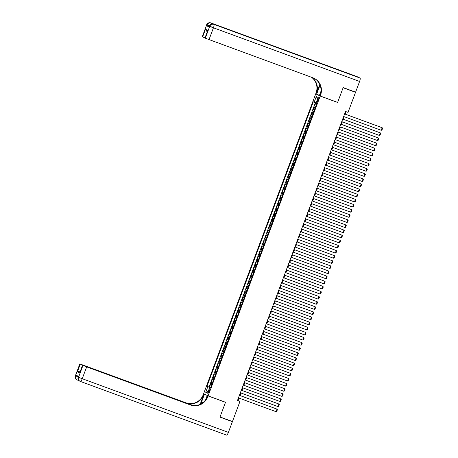 <?xml version="1.0" encoding="UTF-8"?>
<svg xmlns="http://www.w3.org/2000/svg" width="458" height="458" viewBox="0 0 458 458"><rect width="100%" height="100%" fill="white"/><g stroke="black" fill="none" stroke-linecap="round" stroke-linejoin="round"><path stroke-width="0.69" d="M209.346 391.63A1.746 0.429 -69.8 0 0 209.564 389.798A1.746 0.429 -69.8 0 0 208.567 391.252A1.746 0.429 -69.8 0 0 208.356 393.084A1.746 0.429 -69.8 0 0 209.346 391.63M315.717 93.901L203.627 393.703L208.121 395.867L320.211 96.066L316.243 94.09M315.785 102.838L314.669 105.832L315.843 106.262M315.047 108.386L313.902 107.882L312.757 110.951L313.93 111.38M313.135 113.504L311.99 112.994L310.845 116.069L312.012 116.498M311.222 118.616L310.077 118.112L308.927 121.181L310.1 121.61M309.31 123.734L308.165 123.231L307.015 126.299L308.188 126.729M307.398 128.853L306.253 128.343L305.102 131.412L306.276 131.847M305.486 133.965L304.341 133.461L303.19 136.53L304.364 136.959M303.568 139.083L302.423 138.579L301.278 141.648L302.452 142.077M301.656 144.196L300.511 143.692L299.366 146.76L300.54 147.195M299.744 149.314L298.599 148.81L297.454 151.879L298.627 152.308M297.832 154.432L296.687 153.922L295.542 156.997L296.715 157.426M295.92 159.544L294.775 159.041L293.624 162.109L294.797 162.538M294.007 164.662L292.862 164.159L291.712 167.227L292.885 167.657M292.095 169.781L290.95 169.271L289.8 172.345L290.973 172.775M290.183 174.893L289.038 174.389L287.887 177.458L289.061 177.887M288.271 180.011L287.12 179.507L285.975 182.576L287.149 183.005M286.353 185.129L285.208 184.62L284.063 187.688L285.237 188.124M284.441 190.242L283.296 189.738L282.151 192.807L283.325 193.236M282.529 195.36L281.384 194.856L280.239 197.925L281.412 198.354M280.617 200.472L279.472 199.969L278.327 203.037L279.495 203.472M278.704 205.59L277.559 205.087L276.409 208.155L277.582 208.585M276.792 210.709L275.647 210.199L274.497 213.273L275.67 213.703M274.88 215.821L273.735 215.317L272.584 218.386L273.758 218.815M272.968 220.939L271.823 220.435L270.672 223.504L271.846 223.933M271.05 226.057L269.905 225.548L268.76 228.622L269.934 229.052M269.138 231.17L267.993 230.666L266.848 233.735L268.022 234.164M267.226 236.288L266.081 235.784L264.936 238.853L266.109 239.282M265.314 241.4L264.169 240.897L263.024 243.965L264.197 244.4M263.402 246.519L262.257 246.015L261.112 249.083L262.279 249.513M261.489 251.637L260.344 251.133L259.194 254.201L260.367 254.631M259.577 256.749L258.432 256.245L257.281 259.314L258.455 259.749M257.665 261.867L256.52 261.363L255.369 264.432L256.543 264.861M255.753 266.985L254.608 266.476L253.457 269.55L254.631 269.98M253.835 272.098L252.69 271.594L251.545 274.663L252.719 275.092M251.923 277.216L250.778 276.712L249.633 279.781L250.807 280.21M250.011 282.334L248.866 281.825L247.721 284.893L248.894 285.328M248.099 287.447L246.954 286.943L245.809 290.011L246.976 290.441M246.186 292.565L245.041 292.061L243.891 295.129L245.064 295.559M244.274 297.677L243.129 297.173L241.979 300.242L243.152 300.677M242.362 302.795L241.217 302.291L240.066 305.36L241.24 305.789M240.45 307.913L239.305 307.404L238.154 310.478L239.328 310.908M238.532 313.026L237.387 312.522L236.242 315.591L237.416 316.026M236.62 318.144L235.475 317.64L234.33 320.709L235.504 321.138M234.708 323.262L233.563 322.753L232.418 325.827L233.591 326.256M232.796 328.375L231.651 327.871L230.506 330.939L231.679 331.369M230.884 333.493L229.739 332.989L228.594 336.058L229.761 336.487M228.971 338.611L227.826 338.101L226.676 341.17L227.849 341.605M227.059 343.723L225.914 343.219L224.764 346.288L225.937 346.717M225.147 348.841L224.002 348.338L222.851 351.406L224.025 351.836M223.235 353.954L222.09 353.45L220.939 356.519L222.113 356.954M221.317 359.072L220.172 358.568L219.027 361.637L220.201 362.066M219.405 364.19L218.26 363.681L217.115 366.755L218.289 367.184M217.493 369.303L216.348 368.799L215.203 371.867L216.376 372.302M215.581 374.421L214.436 373.917L213.291 376.986L214.459 377.415M213.668 379.539L212.523 379.029L211.373 382.104L212.546 382.533M337.105 102.208L337.615 102.455L343.111 87.747L355.54 92.31L348.034 112.387L345.544 111.477L237.473 400.532L239.958 401.448L238.131 400.567L239.053 398.105M317.823 99.083L317.405 100.205A1.695 0.418 -69.8 0 0 317.194 101.979A1.695 0.418 -69.8 0 0 318.155 100.571L318.579 99.443A1.695 0.418 -69.8 0 0 318.785 97.674A1.695 0.418 -69.8 0 0 317.823 99.083L318.608 99.369M210.56 387.852L209.667 387.554L210.52 387.966L316.867 103.514L316.02 103.102L318.121 97.474L316.278 96.586L314.171 102.214L313.318 101.802L206.97 386.254L210.251 387.749M209.667 387.554L207.56 393.182L205.716 392.294L207.817 386.666M315.814 106.342L314.669 105.832M315.367 102.678L209.054 387.021L210.634 387.645M211.756 384.651L210.611 384.147L209.461 387.216M212.523 382.607L211.373 382.104M214.436 377.489L213.291 376.986M216.348 372.377L215.203 371.867M218.26 367.259L217.115 366.755M220.172 362.141L219.027 361.637M222.084 357.028L220.939 356.519M223.996 351.91L222.851 351.406M225.909 346.792L224.764 346.288M227.821 341.679L226.676 341.17M229.739 336.561L228.594 336.058M231.651 331.443L230.506 330.939M233.563 326.331L232.418 325.827M235.475 321.213L234.33 320.709M237.387 316.1L236.242 315.591M239.299 310.982L238.154 310.478M241.211 305.864L240.066 305.36M243.124 300.751L241.979 300.242M245.036 295.633L243.891 295.129M246.954 290.515L245.809 290.011M248.866 285.403L247.721 284.893M250.778 280.285L249.633 279.781M252.69 275.166L251.545 274.663M254.602 270.054L253.457 269.55M256.514 264.936L255.369 264.432M258.426 259.823L257.281 259.314M260.339 254.705L259.194 254.201M262.257 249.587L261.112 249.083M264.169 244.475L263.024 243.965M266.081 239.357L264.936 238.853M267.993 234.238L266.848 233.735M269.905 229.126L268.76 228.622M271.817 224.008L270.672 223.504M273.729 218.89L272.584 218.386M275.642 213.777L274.497 213.273M277.554 208.659L276.409 208.155M279.472 203.547L278.327 203.037M281.384 198.429L280.239 197.925M283.296 193.31L282.151 192.807M285.208 188.198L284.063 187.688M287.12 183.08L285.975 182.576M289.032 177.962L287.887 177.458M290.945 172.849L289.8 172.345M292.857 167.731L291.712 167.227M294.775 162.619L293.624 162.109M296.687 157.5L295.542 156.997M298.599 152.382L297.454 151.879M300.511 147.27L299.366 146.76M302.423 142.152L301.278 141.648M304.335 137.034L303.19 136.53M306.247 131.921L305.102 131.412M308.16 126.803L307.015 126.299M310.072 121.685L308.927 121.181M311.99 116.572L310.845 116.069M313.902 111.454L312.757 110.951M355.54 92.31L354.017 91.577M208.121 395.867L225.519 402.256L220.023 416.963L232.452 421.526L239.958 401.448M337.615 102.455L320.211 96.066M240.021 395.517L240.965 392.993M241.933 390.399L242.883 387.874M243.851 385.287L244.795 382.756M245.763 380.169L246.707 377.644M247.675 375.05L248.62 372.526M249.587 369.938L250.532 367.408M251.499 364.82L252.444 362.295M253.411 359.707L254.356 357.177M255.324 354.589L256.268 352.059M257.236 349.471L258.18 346.946M259.154 344.359L260.098 341.828M261.066 339.241L262.01 336.716M262.978 334.122L263.923 331.598M264.89 329.01L265.835 326.48M266.802 323.892L267.747 321.367M268.714 318.774L269.659 316.249M270.626 313.661L271.571 311.131M272.539 308.543L273.483 306.018M274.451 303.431L275.401 300.9M276.369 298.313L277.313 295.782M278.281 293.194L279.225 290.67M280.193 288.082L281.138 285.552M282.105 282.964L283.05 280.439M284.017 277.846L284.962 275.321M285.929 272.733L286.874 270.203M287.842 267.615L288.786 265.09M289.754 262.497L290.698 259.972M291.672 257.385L292.616 254.854M293.584 252.266L294.528 249.742M295.496 247.154L296.44 244.624M297.408 242.036L298.353 239.505M299.32 236.918L300.265 234.393M301.232 231.805L302.177 229.275M303.144 226.687L304.089 224.162M305.057 221.569L306.001 219.044M306.969 216.457L307.913 213.926M308.887 211.338L309.831 208.814M310.799 206.22L311.743 203.696M312.711 201.108L313.656 198.577M314.623 195.99L315.568 193.465M316.535 190.877L317.48 188.347M318.447 185.759L319.392 183.229M320.36 180.641L321.304 178.116M322.272 175.529L323.216 172.998M324.184 170.41L325.134 167.886M326.102 165.292L327.046 162.767M328.014 160.18L328.959 157.649M329.926 155.062L330.871 152.537M331.838 149.943L332.783 147.419M333.75 144.831L334.695 142.301M335.662 139.713L336.607 137.188M337.575 134.6L338.519 132.07M339.487 129.482L340.431 126.952M341.405 124.364L342.349 121.839M343.317 119.252L344.261 116.721M345.229 114.134L346.139 111.695M210.6 387.743L210.291 387.628M237.542 400.349L238.131 400.567M316.077 102.953L314.171 102.214M209.054 387.021L206.97 386.254M317.589 98.899L316.278 96.586M205.716 392.294L208.207 391.458M344.622 113.945L382.184 127.736L344.634 113.916M343.666 116.504L381.228 130.295L382.184 127.736L382.596 128.314L381.926 130.106L381.228 130.295M209.111 26.759L206.707 25.803L209.14 26.976L209.34 26.152L209.14 26.976M343.168 87.593L337.632 102.403L320.234 96.014L320.56 95.144A13.66 13.236 115.7 0 0 314.062 78.278A13.66 13.236 115.7 0 0 312.911 77.791L205.304 38.197L209.73 26.352L209.426 26.209A3.28 3.177 115.7 0 1 213.554 24.234L360.011 78.043A3.28 0.807 110.2 0 1 359.593 81.461L355.597 92.155L343.168 87.593M320.085 85.091A6.149 1.511 -69.8 0 0 319.61 86.264L316.615 94.274L315.734 93.85L316.06 92.98A13.66 13.236 115.7 0 0 311.526 77.282M320.234 96.014L319.352 95.59L320.949 91.314M319.787 84.386L316.495 93.192A13.66 13.236 115.7 0 0 311.818 77.391M207.039 31.619L205.493 29.232L207.812 30.348L204.944 38.025L205.304 38.197M204.944 38.025L207.812 30.348M356.937 76.566A3.28 0.807 110.2 0 1 356.954 76.572A3.28 0.807 110.2 0 1 356.977 76.578L360.011 78.043M329.846 66.931A3.28 0.807 110.2 0 1 329.863 66.937A3.28 0.807 110.2 0 1 329.88 66.942L327.453 65.775A3.28 0.807 110.2 0 1 327.642 66.118M319.455 95.316L316.615 94.274M204.909 37.819L202.619 36.903L205.493 29.232M206.707 25.803L206.993 25.035L206.69 24.887L202.264 36.732L202.619 36.903M202.264 36.732L206.69 24.887A3.28 3.177 115.7 0 1 210.823 22.911L327.453 65.775M320.56 95.144L320.119 94.932A13.66 13.236 115.7 0 0 313.839 78.175M78.421 376.304L78.226 377.117A3.28 3.177 115.7 0 0 79.784 381.165L80.087 381.314A3.28 3.28 0 0 0 80.385 381.434A3.28 0.807 -69.8 0 0 80.385 381.434A3.28 3.177 -64.3 0 1 78.53 377.266L82.961 365.421L86.671 366.869L82.24 378.709L78.53 377.266L78.226 377.117L78.513 376.35L76.08 375.176L75.793 375.944L75.404 375.749L79.829 363.904L75.49 375.8A3.28 3.177 115.7 0 0 77.053 379.848A3.28 3.28 0 0 1 75.404 375.749M228.393 432.375A3.28 0.807 110.2 0 1 226.533 435.1L80.385 381.434A3.28 0.807 -69.8 0 0 82.24 378.709L228.393 432.375L232.395 421.681L219.966 417.118L225.502 402.307L224.993 402.061M205.012 394.367L204.486 394.178L201.491 402.181A6.149 1.511 -69.8 0 0 200.896 403.99M204.486 394.178L203.604 393.748L203.278 394.619A13.66 13.236 -64.3 0 1 186.068 402.845L79.829 363.904M200.152 404.362L203.718 394.83A13.66 13.236 -64.3 0 1 186.509 403.057L193.219 405.525M225.502 402.307L208.104 395.918L207.777 396.788A13.66 13.236 -64.3 0 1 190.568 405.015L86.671 366.869M208.104 395.918L207.222 395.494L205.59 399.857M192.011 405.336L82.514 365.192L79.732 372.921L77.408 371.804L80.276 364.127L79.921 363.955M80.276 364.127L83.957 365.667M192.543 405.433L83.991 365.576M226.533 435.1A3.28 0.807 110.2 0 1 226.515 435.094L80.402 381.44M232.395 421.681L230.872 420.948M207.749 395.689L207.222 395.494M204.131 393.943L203.604 393.748M82.514 365.192L79.732 372.921M82.961 365.421L82.6 365.249M207.777 396.788L207.342 396.576A13.66 13.236 -64.3 0 1 190.127 404.803L190.568 405.015M77.408 371.804L80.104 371.117M342.71 119.063L380.272 132.854L342.721 119.034M341.754 121.622L379.316 135.413L380.272 132.854L380.684 133.433L380.014 135.225L379.316 135.413M340.798 124.181L378.36 137.972L340.809 124.147M339.842 126.734L377.403 140.532L378.36 137.972L378.772 138.545L378.102 140.337L377.403 140.532M338.886 129.293L376.447 143.085L338.897 129.265M337.93 131.852L375.491 145.644L376.447 143.085L376.86 143.663L376.19 145.455L375.491 145.644M336.974 134.412L374.535 148.203L336.985 134.383M336.017 136.971L373.579 150.762L374.535 148.203L374.947 148.781L374.278 150.573L373.579 150.762M335.061 139.53L372.623 153.321L335.073 139.495M334.1 142.083L371.667 155.875L372.623 153.321L373.035 153.894L372.365 155.686L371.667 155.875M333.143 144.642L370.711 158.434L333.155 144.613M332.187 147.201L369.749 160.993L370.711 158.434L371.117 159.012L370.448 160.804L369.749 160.993M331.231 149.76L368.793 163.552L331.243 149.726M330.275 152.319L367.837 166.111L368.793 163.552L369.205 164.13L368.535 165.916L367.837 166.111M329.319 154.873L366.881 168.664L329.331 154.844M328.363 157.432L365.925 171.223L366.881 168.664L367.293 169.242L366.623 171.034L365.925 171.223M327.407 159.991L364.969 173.782L327.418 159.962M326.451 162.55L364.013 176.341L364.969 173.782L365.381 174.361L364.711 176.153L364.013 176.341M325.495 165.109L363.057 178.901L325.506 165.075M324.539 167.668L362.101 181.46L363.057 178.901L363.469 179.479L362.799 181.265L362.101 181.46M323.583 170.221L361.144 184.013L323.594 170.193M322.627 172.781L360.188 186.572L361.144 184.013L361.557 184.591L360.887 186.383L360.188 186.572M321.671 175.34L359.232 189.131L321.682 175.311M320.715 177.899L358.276 191.69L359.232 189.131L359.645 189.709L358.975 191.501L358.276 191.69M319.758 180.458L357.32 194.249L319.77 180.423M318.802 183.011L356.364 196.803L357.32 194.249L357.732 194.822L357.063 196.614L356.364 196.803M317.846 185.57L355.408 199.362L317.858 185.542M316.884 188.129L354.452 201.921L355.408 199.362L355.814 199.94L355.15 201.732L354.452 201.921M315.928 190.688L353.49 204.48L315.94 190.66M314.972 193.247L352.534 207.039L353.49 204.48L353.902 205.058L353.233 206.85L352.534 207.039M314.016 195.806L351.578 209.598L314.028 195.772M313.06 198.36L350.622 212.151L351.578 209.598L351.99 210.17L351.32 211.962L350.622 212.151M312.104 200.919L349.666 214.71L312.116 200.89M311.148 203.478L348.71 217.269L349.666 214.71L350.078 215.289L349.408 217.081L348.71 217.269M310.192 206.037L347.754 219.829L310.203 206.003M309.236 208.596L346.798 222.388L347.754 219.829L348.166 220.407L347.496 222.193L346.798 222.388M308.28 211.149L345.842 224.941L308.291 211.121M307.324 213.709L344.885 227.5L345.842 224.941L346.254 225.519L345.584 227.311L344.885 227.5M306.368 216.268L343.929 230.059L306.379 216.239M305.412 218.827L342.973 232.618L343.929 230.059L344.342 230.637L343.672 232.429L342.973 232.618M304.455 221.386L342.017 235.177L304.467 221.351M303.499 223.945L341.061 237.736L342.017 235.177L342.429 235.756L341.76 237.542L341.061 237.736M302.543 226.498L340.105 240.29L302.555 226.47M301.587 229.057L339.149 242.849L340.105 240.29L340.517 240.868L339.847 242.66L339.149 242.849M300.625 231.616L338.193 245.408L300.637 231.588M299.669 234.175L337.231 247.967L338.193 245.408L338.599 245.986L337.93 247.778L337.231 247.967M298.713 236.734L336.275 250.526L298.725 236.7M297.757 239.288L335.319 253.079L336.275 250.526L336.687 251.099L336.017 252.89L335.319 253.079M296.801 241.847L334.363 255.638L296.813 241.818M295.845 244.406L333.407 258.197L334.363 255.638L334.775 256.217L334.105 258.009L333.407 258.197M294.889 246.965L332.451 260.757L294.9 246.936M293.933 249.524L331.495 263.316L332.451 260.757L332.863 261.335L332.193 263.127L331.495 263.316M292.977 252.077L330.539 265.875L292.988 252.049M292.021 254.637L329.583 268.428L330.539 265.875L330.951 266.447L330.281 268.239L329.583 268.428M291.065 257.196L328.626 270.987L291.076 257.167M290.109 259.755L327.67 273.546L328.626 270.987L329.039 271.565L328.369 273.357L327.67 273.546M289.153 262.314L326.714 276.105L289.164 262.279M288.197 264.873L325.758 278.664L326.714 276.105L327.126 276.684L326.457 278.47L325.758 278.664M287.24 267.426L324.802 281.218L287.252 267.398M286.284 269.985L323.846 283.777L324.802 281.218L325.214 281.796L324.545 283.588L323.846 283.777M285.328 272.544L322.89 286.336L285.34 272.516M284.366 275.103L321.934 288.895L322.89 286.336L323.302 286.914L322.632 288.706L321.934 288.895M283.41 277.663L320.972 291.454L283.422 277.628M282.454 280.216L320.016 294.013L320.972 291.454L321.384 292.032L320.715 293.818L320.016 294.013M281.498 282.775L319.06 296.566L281.51 282.746M280.542 285.334L318.104 299.126L319.06 296.566L319.472 297.145L318.802 298.937L318.104 299.126M279.586 287.893L317.148 301.685L279.598 287.864M278.63 290.452L316.192 304.244L317.148 301.685L317.56 302.263L316.89 304.055L316.192 304.244M277.674 293.011L315.236 306.803L277.685 292.977M276.718 295.565L314.28 309.356L315.236 306.803L315.648 307.375L314.978 309.167L314.28 309.356M275.762 298.124L313.324 311.915L275.773 298.095M274.806 300.683L312.367 314.474L313.324 311.915L313.736 312.493L313.066 314.285L312.367 314.474M273.85 303.242L311.411 317.033L273.861 303.207M272.894 305.801L310.455 319.592L311.411 317.033L311.824 317.612L311.154 319.398L310.455 319.592M271.938 308.354L309.499 322.151L271.949 308.326M270.981 310.913L308.543 324.705L309.499 322.151L309.911 322.724L309.242 324.516L308.543 324.705M270.025 313.472L307.587 327.264L270.037 313.444M269.069 316.031L306.631 329.823L307.587 327.264L307.999 327.842L307.329 329.634L306.631 329.823M268.107 318.591L305.675 332.382L268.119 318.556M267.151 321.15L304.719 334.941L305.675 332.382L306.081 332.96L305.417 334.746L304.719 334.941M266.195 323.703L303.757 337.494L266.207 323.674M265.239 326.262L302.801 340.054L303.757 337.494L304.169 338.073L303.499 339.865L302.801 340.054M264.283 328.821L301.845 342.613L264.295 328.792M263.327 331.38L300.889 345.172L301.845 342.613L302.257 343.191L301.587 344.983L300.889 345.172M262.371 333.939L299.933 347.731L262.382 333.905M261.415 336.493L298.977 350.29L299.933 347.731L300.345 348.309L299.675 350.095L298.977 350.29M260.459 339.052L298.021 352.843L260.47 339.023M259.503 341.611L297.065 355.402L298.021 352.843L298.433 353.421L297.763 355.213L297.065 355.402M258.547 344.17L296.108 357.961L258.558 344.141M257.591 346.729L295.152 360.52L296.108 357.961L296.521 358.54L295.851 360.332L295.152 360.52M256.635 349.288L294.196 363.08L256.646 349.254M255.679 351.841L293.24 365.633L294.196 363.08L294.608 363.652L293.939 365.444L293.24 365.633M254.722 354.4L292.284 368.192L254.734 354.372M253.766 356.959L291.328 370.751L292.284 368.192L292.696 368.77L292.027 370.562L291.328 370.751M252.81 359.519L290.372 373.31L252.822 359.484M251.848 362.078L289.416 375.869L290.372 373.31L290.784 373.888L290.114 375.675L289.416 375.869M250.892 364.631L288.46 378.428L250.904 364.602M249.936 367.19L287.498 380.982L288.46 378.428L288.866 379.001L288.197 380.793L287.498 380.982M248.98 369.749L286.542 383.541L248.992 369.72M248.024 372.308L285.586 386.1L286.542 383.541L286.954 384.119L286.284 385.911L285.586 386.1M247.068 374.867L284.63 388.659L247.08 374.833M246.112 377.426L283.674 391.218L284.63 388.659L285.042 389.237L284.372 391.023L283.674 391.218M245.156 379.98L282.718 393.771L245.167 379.951M244.2 382.539L281.762 396.33L282.718 393.771L283.13 394.349L282.46 396.141L281.762 396.33M243.244 385.098L280.806 398.889L243.255 385.069M242.288 387.657L279.849 401.448L280.806 398.889L281.218 399.468L280.548 401.26L279.849 401.448M241.332 390.216L278.893 404.008L241.343 390.182M240.376 392.769L277.937 406.567L278.893 404.008L279.306 404.586L278.636 406.372L277.937 406.567M239.419 395.328L276.981 409.12L239.431 395.3M238.463 397.887L276.025 411.679L276.981 409.12L277.393 409.698L276.724 411.49L276.025 411.679M314.348 108.094L315.11 106.05M211.052 384.359L211.819 382.315M212.964 379.247L213.731 377.197M214.882 374.129L215.644 372.085M216.794 369.011L217.556 366.967M218.706 363.898L219.468 361.849M220.619 358.78L221.386 356.736M222.531 353.668L223.298 351.618M224.443 348.549L225.21 346.5M226.355 343.431L227.122 341.387M228.267 338.319L229.034 336.269M230.179 333.201L230.946 331.157M232.097 328.083L232.859 326.039M234.009 322.97L234.771 320.921M235.922 317.852L236.683 315.808M237.834 312.734L238.601 310.69M239.746 307.621L240.513 305.572M241.658 302.503L242.425 300.459M243.57 297.391L244.337 295.341M245.482 292.273L246.249 290.223M247.4 287.155L248.162 285.111M249.312 282.042L250.074 279.993M251.224 276.924L251.986 274.88M253.137 271.806L253.904 269.762M255.049 266.693L255.816 264.644M256.961 261.575L257.728 259.531M258.873 256.457L259.64 254.413M260.785 251.345L261.552 249.295M262.697 246.227L263.464 244.183M264.615 241.114L265.377 239.065M266.527 235.996L267.289 233.946M268.44 230.878L269.201 228.834M270.352 225.765L271.119 223.716M272.264 220.647L273.031 218.603M274.176 215.529L274.943 213.485M276.088 210.417L276.855 208.367M278 205.299L278.767 203.255M279.918 200.186L280.68 198.137M281.83 195.068L282.592 193.018M283.742 189.95L284.504 187.906M285.655 184.837L286.422 182.788M287.567 179.719L288.334 177.675M289.479 174.601L290.246 172.557M291.391 169.489L292.158 167.439M293.303 164.37L294.07 162.327M295.215 159.252L295.983 157.209M297.133 154.14L297.895 152.09M299.045 149.022L299.807 146.978M300.958 143.909L301.719 141.86M302.87 138.791L303.637 136.742M304.782 133.673L305.549 131.629M306.694 128.561L307.461 126.511M308.606 123.442L309.373 121.399M310.518 118.324L311.285 116.28M312.436 113.212L313.198 111.162M318.184 100.491L317.405 100.205M316.495 93.192L316.06 92.98M356.977 76.578L210.823 22.911A3.28 0.807 -69.8 0 0 210.806 22.906A3.28 0.807 -69.8 0 0 210.783 22.9L356.954 76.572M329.88 66.942L213.554 24.234A3.28 0.807 -69.8 0 0 213.537 24.222A3.28 0.807 -69.8 0 0 213.52 24.217M359.593 81.461L213.445 27.801L209.014 39.646M211.682 26.948L209.438 26.169M213.445 27.801A3.28 0.807 -69.8 0 0 213.863 24.377A3.28 3.177 -64.3 0 0 209.73 26.352L213.445 27.801M208.945 25.631L206.707 24.852M211.304 24.217A3.28 0.807 -69.8 0 0 211.127 23.06A3.28 3.177 -64.3 0 0 206.993 25.035L209.403 25.997M320.577 86.619L319.61 86.264M203.718 394.83L203.278 394.619M186.509 403.057L186.068 402.845M78.959 380.598L77.665 380.123A3.28 0.807 -69.8 0 0 78.295 379.711M78.198 376.905L75.793 375.944A3.28 3.177 -64.3 0 0 77.356 379.991A3.28 3.28 0 0 0 77.648 380.117A3.28 0.807 -69.8 0 1 77.631 380.111A3.28 3.177 -64.3 0 1 77.356 379.991L77.053 379.848M202.883 402.691L201.491 402.181M329.863 66.937L213.537 24.222A3.28 3.28 0 0 0 209.34 26.152M210.806 22.906A3.28 3.28 0 0 0 206.604 24.835M207.199 31.705L206.879 31.55M78.965 380.604L77.648 380.117M78.141 377.066A3.28 3.28 0 0 0 79.784 381.165"/></g></svg>

